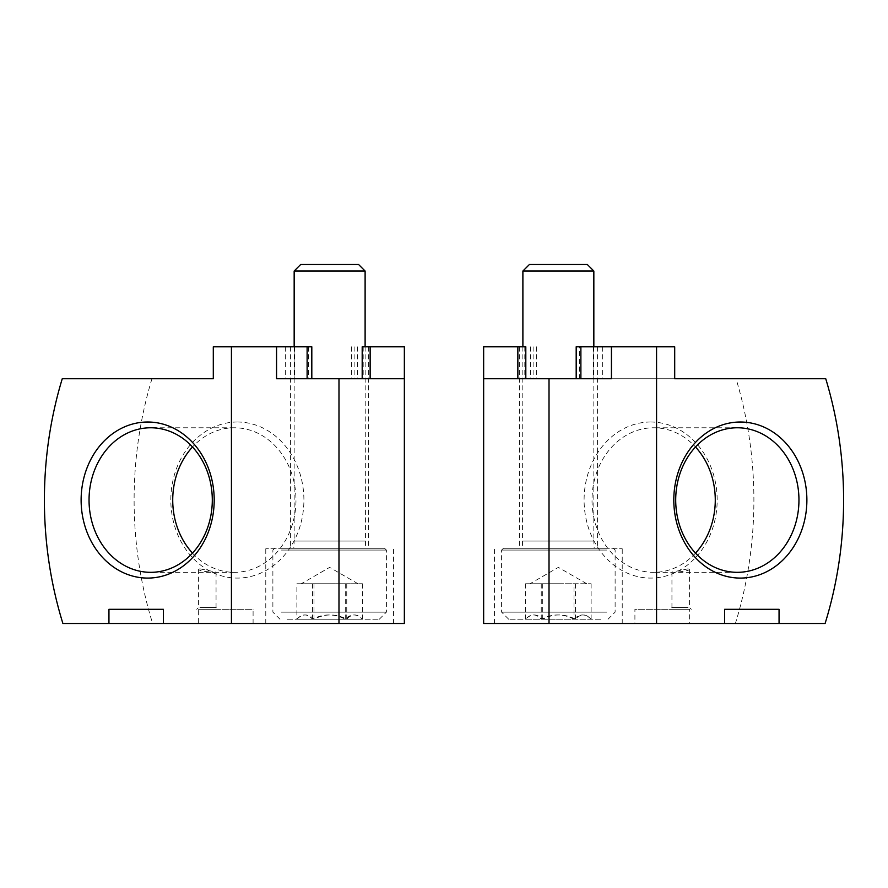 <?xml version="1.0" encoding="UTF-8"?>
<svg xmlns="http://www.w3.org/2000/svg" width="888" height="888" viewBox="0 0 888 888"><rect width="100%" height="100%" fill="white"/><g stroke="black" fill="none" stroke-linecap="round" stroke-linejoin="round"><path stroke-width="0.67" stroke-dasharray="4.44 3.33" d="M199.9 607.381L216.062 607.381L199.9 607.381M199.9 568.831L198.623 569.241C197.935 571.328 216.506 572.738 216.05 572.083L199.9 568.831M362.193 346.808L404.351 346.808L404.351 378.732L276.568 378.732M237.362 422.011A78.044 66.545 -90 0 0 179.742 539.072A78.044 66.545 -90 0 0 294.994 539.072A78.044 66.545 -90 0 0 237.362 422.011M198.646 623.498L253.091 623.498L253.091 609.301L198.646 609.301L198.646 623.498L152.614 623.498A361.827 308.502 90 0 1 151.97 378.732L62.26 378.732M213.298 378.732L151.97 378.732M404.351 378.732L404.351 623.498L253.091 623.498M213.298 346.808L294.772 346.808L294.128 346.808L294.128 378.732M293.806 548.296L365.468 548.296L293.806 548.296L294.161 541.058L365.112 541.058L294.161 541.058L294.161 346.808L290.609 346.808L311.81 346.808M384.082 623.498L265.778 623.498L384.082 623.498M152.614 623.498L62.904 623.498M198.268 609.301L217.982 609.301L198.268 609.301M198.646 609.301L253.091 609.301M294.128 548.296L368.653 548.296L294.128 548.296M384.082 548.296L265.778 548.296L384.082 548.296M192.507 553.113A72.283 61.627 -90 0 0 234.354 572.327A72.283 61.627 -90 0 0 295.981 500.044A72.283 61.627 -90 0 0 234.354 427.772A72.283 61.627 -90 0 0 192.507 446.986M234.354 427.772L150.671 427.772M296.881 619.236L296.87 619.236C302.042 613.519 307.259 613.519 312.509 619.236C323.332 613.519 334.254 613.519 345.266 619.236C350.96 613.53 356.665 613.53 362.393 619.236L362.404 619.236C357.231 613.519 352.014 613.519 346.753 619.236C335.93 613.519 325.019 613.519 313.997 619.236C308.303 613.53 302.597 613.53 296.881 619.236L362.404 619.236L296.881 619.236L296.881 583.76L362.393 583.76L296.881 583.76M287.29 619.236L379.298 619.236L287.29 619.236M281.241 612.143L386.391 612.143L281.241 612.143M281.241 550.061L386.391 550.061L281.241 550.061M282.75 548.296L384.615 548.296L282.75 548.296M365.112 271.029L294.161 271.029M358.586 264.502L300.688 264.502M304.695 583.76L328.893 583.76L304.695 583.76M362.393 583.76L362.393 619.236M345.266 583.76L345.266 619.236M312.509 583.76L312.509 619.236M313.997 583.76L313.997 619.236M346.753 583.76L346.753 619.236M688.1 607.381L671.939 607.381L688.1 607.381M688.1 568.831L671.95 572.083C671.495 572.738 690.065 571.328 689.377 569.241L688.1 568.831M525.807 346.808L483.649 346.808L483.649 378.732L674.702 378.732M825.74 378.732L736.03 378.732A361.827 308.502 -90 0 1 735.386 623.498L689.354 623.498L689.354 609.301L634.909 609.301L634.909 623.498L689.354 623.498M634.909 623.498L483.649 623.498L483.649 378.732L736.03 378.732M650.638 422.011A78.044 66.545 -90 0 1 708.258 539.072A78.044 66.545 -90 0 1 593.006 539.072A78.044 66.545 -90 0 1 650.638 422.011M503.918 623.498L622.222 623.498L503.918 623.498M825.096 623.498L735.386 623.498M576.19 346.808L579.453 346.808L579.453 378.732L576.19 378.732L611.432 378.732M594.194 548.296L522.533 548.296L594.194 548.296L593.839 541.058L522.888 541.058L593.839 541.058L593.839 346.808L593.228 346.808L674.702 346.808M593.872 378.732L593.872 346.808L597.391 346.808L579.453 346.808M689.732 609.301L670.018 609.301L689.732 609.301M689.354 609.301L634.909 609.301M524.808 346.808L524.808 378.732L579.453 378.732M524.808 378.732L483.649 378.732M593.872 548.296L519.347 548.296L593.872 548.296M503.918 548.296L622.222 548.296L503.918 548.296M695.493 553.113A72.283 61.627 -90 0 1 653.646 572.327A72.283 61.627 -90 0 1 592.019 500.044A72.283 61.627 -90 0 1 653.646 427.772A72.283 61.627 -90 0 1 695.493 446.986M737.329 427.772L653.646 427.772M574.003 619.236C563.181 613.519 552.258 613.519 541.247 619.236C536.075 613.519 530.869 613.519 525.607 619.236L525.607 619.236C531.302 613.53 537.007 613.53 542.735 619.236C553.546 613.519 564.468 613.519 575.491 619.236C580.652 613.519 585.869 613.519 591.119 619.236C585.425 613.53 579.72 613.53 574.003 619.236L525.596 619.236L591.13 619.236L574.003 619.236L574.003 583.76L591.119 583.76L525.607 583.76L574.003 583.76M525.596 619.236L525.607 583.76M591.13 619.236L591.119 583.76M600.71 619.236L508.702 619.236L600.71 619.236M606.759 612.143L501.609 612.143L606.759 612.143M606.759 550.061L501.609 550.061L606.759 550.061M605.25 548.296L503.385 548.296L605.25 548.296M593.839 271.029L522.888 271.029M587.312 264.502L529.415 264.502M557.62 583.76L533.422 583.76L557.62 583.76M542.735 583.76L542.735 619.236M541.247 583.76L541.247 619.236M575.491 583.76L575.491 619.236M308.547 346.808L308.547 378.732M354.123 346.808L354.123 378.732M363.192 346.808L363.192 378.732M285.348 346.808L285.348 378.732M357.664 346.808L357.664 378.732M602.652 346.808L602.652 378.732M533.877 346.808L533.877 378.732M530.336 346.808L530.336 378.732M198.612 569.241L198.612 607.381L196.692 609.301M216.062 572.083L216.062 607.381L217.982 609.301M290.609 346.808L290.609 548.296M368.653 346.808L368.653 548.296M294.772 346.808L294.772 378.732M351.481 346.808L351.481 378.732M393.484 623.498L393.484 548.296M265.778 623.498L265.778 548.296M234.354 572.327L150.671 572.327M379.298 619.236L386.391 612.143L386.391 550.061L384.615 548.296M279.975 619.236L272.882 612.143L272.882 550.061L274.647 548.296M365.112 346.808L365.468 548.296M358.008 583.76L329.637 567.377L301.254 583.76M671.939 572.083L671.939 607.381L670.018 609.301M689.388 569.241L689.388 607.381L691.308 609.301M593.228 346.808L593.228 378.732M519.347 346.808L519.347 548.296M597.391 346.808L597.391 548.296M536.519 346.808L536.519 378.732M622.222 623.498L622.222 548.296M494.516 623.498L494.516 548.296M737.329 572.327L653.646 572.327M608.025 619.236L615.118 612.143L615.118 550.061L613.353 548.296M508.702 619.236L501.609 612.143L501.609 550.061L503.385 548.296M522.888 346.808L522.533 548.296M586.746 583.76L558.363 567.377L529.992 583.76"/><path stroke-width="1.33" d="M362.193 378.732L362.193 346.808L404.351 346.808L404.351 378.732L276.568 378.732L276.568 346.808L231.435 346.808L231.435 623.498L62.904 623.498A361.827 308.502 -90 0 1 62.26 378.732L213.298 378.732L213.298 346.808L231.435 346.808M147.663 422.011A78.044 66.545 -90 0 0 90.032 539.072A78.044 66.545 -90 0 0 205.283 539.072A78.044 66.545 -90 0 0 147.663 422.011M108.947 623.498L108.947 609.301L163.381 609.301L163.381 623.498M404.351 378.732L404.351 623.498L231.435 623.498M338.983 378.732L338.983 623.498M276.568 346.808L307.115 346.808L307.115 378.732M311.81 378.732L311.81 346.808L307.115 346.808M163.381 609.301L108.947 609.301M192.507 446.986A72.283 61.627 -90 0 0 192.507 553.113M150.671 427.772A72.283 61.627 -90 0 0 89.044 500.044A72.283 61.627 -90 0 0 150.671 572.327A72.283 61.627 -90 0 0 212.299 500.044A72.283 61.627 -90 0 0 150.671 427.772M294.161 346.808L294.161 271.029L365.112 271.029L365.112 346.808M294.161 271.029L300.688 264.502L358.586 264.502L365.112 271.029M779.054 623.498L724.619 623.498L724.619 609.301L779.054 609.301L779.054 623.498L825.096 623.498A361.827 308.502 90 0 0 825.74 378.732L674.702 378.732L674.702 346.808L656.565 346.808L656.565 623.498L549.017 623.498L549.017 378.732L483.649 378.732L483.649 623.498L549.017 623.498M740.337 422.011A78.044 66.545 -90 0 1 797.968 539.072A78.044 66.545 -90 0 1 682.717 539.072A78.044 66.545 -90 0 1 740.337 422.011M724.619 623.498L656.565 623.498M525.807 378.732L525.807 346.808L483.649 346.808L483.649 378.732M656.565 346.808L611.432 346.808L611.432 378.732L549.017 378.732M611.432 346.808L576.19 346.808L576.19 378.732M779.054 609.301L724.619 609.301M737.329 427.772A72.283 61.627 -90 0 1 798.956 500.044A72.283 61.627 -90 0 1 737.329 572.327A72.283 61.627 -90 0 1 675.701 500.044A72.283 61.627 -90 0 1 737.329 427.772M695.493 446.986A72.283 61.627 -90 0 1 695.493 553.113M522.888 346.808L522.888 271.029L593.839 271.029L593.839 346.808M522.888 271.029L529.415 264.502L587.312 264.502L593.839 271.029M370.141 346.808L370.141 378.732M580.885 346.808L580.885 378.732M517.859 346.808L517.859 378.732"/></g></svg>
